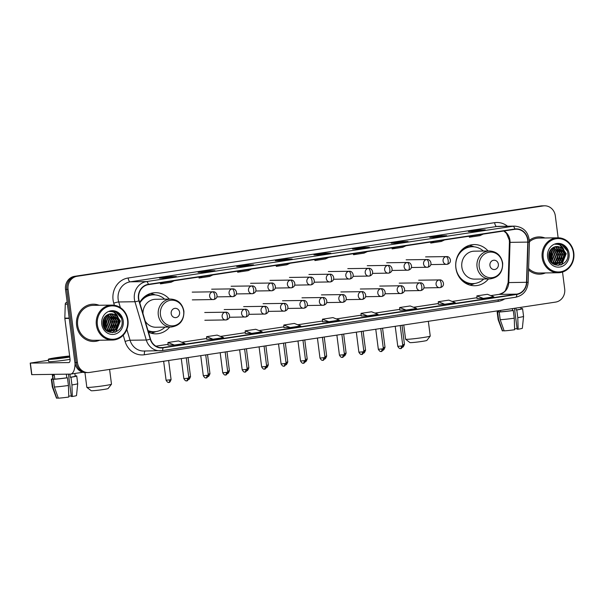 <?xml version="1.0" encoding="UTF-8"?>
<svg xmlns="http://www.w3.org/2000/svg" width="604" height="604" viewBox="0 0 604 604"><rect width="100%" height="100%" fill="white"/><g stroke="black" fill="none" stroke-linecap="round" stroke-linejoin="round"><path stroke-width="0.91" d="M488.07 250.977A20.581 18.784 89.2 0 0 474.193 244.567A20.581 18.784 89.2 0 0 455.877 267.957A20.581 18.784 89.2 0 0 474.774 285.73A20.581 18.784 89.2 0 0 488.47 278.935M148.493 332.23A20.581 18.784 89.2 0 0 156.021 333.838A20.581 18.784 89.2 0 0 169.716 327.043M169.316 299.086A20.581 18.784 89.2 0 0 155.439 292.683A20.581 18.784 89.2 0 0 139.683 302.506M550.146 260.732A15.53 14.179 89.2 0 0 550.795 253.453A15.53 14.179 89.2 0 1 550.146 260.732M104.311 328.032A15.53 14.179 89.2 0 0 104.96 320.754A15.53 14.179 89.2 0 1 104.311 328.032M558.134 237.802L555.325 215.87A11.65 10.638 89.2 0 0 544.627 205.805L542.09 205.843A11.65 10.638 89.2 0 0 540.776 205.949L74.579 276.322A11.65 10.638 89.2 0 0 65.526 289.452L74.888 362.543A11.65 10.638 89.2 0 0 85.587 372.6L86.855 372.585A11.65 10.638 89.2 0 1 76.157 362.528A11.65 10.638 89.2 0 0 86.855 372.585L88.124 372.57A11.65 10.638 89.2 0 0 89.437 372.457L555.635 302.091A11.65 10.638 89.2 0 0 564.687 288.961L562.52 272.049M544.627 205.805A11.65 10.638 89.2 0 0 543.313 205.919L77.116 276.285A11.65 10.638 89.2 0 0 68.063 289.414L66.795 289.429L76.157 362.528L66.795 289.429A11.65 10.638 89.2 0 1 75.847 276.3A11.65 10.638 89.2 0 0 66.795 289.429L65.526 289.452M543.313 205.919L75.847 276.3L542.045 205.934A11.65 10.638 89.2 0 1 543.358 205.828A11.65 10.638 89.2 0 0 542.045 205.934L540.776 205.949M76.61 325.375A18.641 17.018 89.2 0 0 93.726 341.471A18.641 17.018 89.2 0 0 99.63 340.226A18.641 17.018 89.2 0 1 93.726 341.471A18.641 17.018 89.2 0 1 76.61 325.375A18.641 17.018 89.2 0 1 93.19 304.197A18.641 17.018 89.2 0 0 76.61 325.375M528.553 269.965A18.641 17.018 89.2 0 0 539.561 274.178A18.641 17.018 89.2 0 0 545.465 272.933A18.641 17.018 89.2 0 1 539.561 274.178A18.641 17.018 89.2 0 1 528.553 269.965M138.724 298.648A12.427 11.34 -90.8 0 1 148.38 284.643L514.88 229.324A12.427 11.34 -90.8 0 1 516.277 229.21A12.427 11.34 -90.8 0 1 527.79 242.098L526.507 282.294A12.427 11.34 -90.8 0 1 516.745 294.133L162.876 347.549A12.427 11.34 -90.8 0 1 161.472 347.662A12.427 11.34 -90.8 0 1 150.509 339.048L139.169 300.762A12.427 11.34 -90.8 0 1 138.724 298.648M138.444 298.693A12.737 11.627 89.2 0 0 138.897 300.852L150.237 339.138A12.737 11.627 89.2 0 0 162.914 347.859L516.782 294.442A12.737 11.627 89.2 0 0 526.786 282.302L528.077 242.113A12.737 11.627 89.2 0 0 514.842 229.014L148.342 284.333A12.737 11.627 89.2 0 0 138.444 298.693M551.112 253.453A15.53 14.179 -90.8 0 1 550.395 260.936M105.277 320.747A15.53 14.179 -90.8 0 1 104.56 328.236M485.133 229.898A3.103 1.261 81.4 0 1 485.201 229.882A3.103 1.261 81.4 0 1 485.269 229.875L478.927 229.965L468.394 231.558L474.736 231.468L485.269 229.875M479.04 230.811L478.927 229.965M446.515 235.726A3.103 1.261 81.4 0 1 446.582 235.711A3.103 1.261 81.4 0 1 446.658 235.703L440.316 235.794L429.784 237.387L436.126 237.297L446.658 235.703M440.422 236.64L440.316 235.794M407.904 241.555A3.103 1.261 81.4 0 1 407.972 241.54A3.103 1.261 81.4 0 1 408.04 241.532L401.698 241.623L391.166 243.216L397.507 243.125L408.04 241.532M401.803 242.468L401.698 241.623M369.286 247.383A3.103 1.261 81.4 0 1 369.354 247.368A3.103 1.261 81.4 0 1 369.422 247.361L363.079 247.451L352.547 249.044L358.889 248.954L369.422 247.361M363.193 248.297L363.079 247.451M176.209 276.526A3.103 1.261 81.4 0 1 176.277 276.511A3.103 1.261 81.4 0 1 176.345 276.504L170.003 276.594L159.471 278.187L165.813 278.097L176.345 276.504M170.109 277.44L170.003 276.594M214.82 270.698A3.103 1.261 81.4 0 1 214.888 270.683A3.103 1.261 81.4 0 1 214.964 270.675L208.622 270.766L198.089 272.359L204.431 272.268L214.964 270.675M208.727 271.611L208.622 270.766M253.438 264.869A3.103 1.261 81.4 0 1 253.506 264.854A3.103 1.261 81.4 0 1 253.574 264.846L247.232 264.937L236.7 266.53L243.042 266.44L253.574 264.846M247.346 265.783L247.232 264.937M292.057 259.041A3.103 1.261 81.4 0 1 292.125 259.025A3.103 1.261 81.4 0 1 292.193 259.018L285.851 259.108L275.318 260.702L281.66 260.611L292.193 259.018M285.956 259.954L285.851 259.108M330.667 253.212A3.103 1.261 81.4 0 1 330.735 253.197A3.103 1.261 81.4 0 1 330.811 253.189L324.469 253.28L313.937 254.873L320.279 254.782L330.811 253.189M324.575 254.125L324.469 253.28M99.132 305.277A18.641 17.018 89.2 0 0 93.19 304.197A18.641 17.018 89.2 0 1 99.132 305.277M544.967 237.984A18.641 17.018 89.2 0 0 539.032 236.904A18.641 17.018 89.2 0 0 529.398 240.347A18.641 17.018 89.2 0 1 539.032 236.904L539.032 236.904A18.641 17.018 89.2 0 1 544.967 237.984M68.063 289.414L77.425 362.506A11.65 10.638 89.2 0 0 88.124 372.57M399.803 310.139L406.084 310.063L416.617 308.47L410.191 305.956L399.659 307.542L399.803 310.154M438.421 304.31L444.695 304.235L455.227 302.642L448.81 300.128L438.277 301.713L438.421 304.325M477.032 298.482L483.313 298.406L493.846 296.813L487.42 294.299L476.888 295.885L477.032 298.497M283.956 327.625L290.237 327.549L300.769 325.956L294.344 323.442L283.812 325.027L283.956 327.64M245.337 333.453L251.619 333.378L262.151 331.785L255.726 329.271L245.194 330.856L245.337 333.468M206.727 339.282L213.001 339.206L223.533 337.613L217.115 335.099L206.583 336.685L206.727 339.297M168.108 345.111L174.39 345.035L184.922 343.442L178.497 340.928L167.965 342.513L168.108 345.126M361.184 315.968L367.466 315.892L377.998 314.299L371.573 311.785L361.041 313.37L361.184 315.983M328.848 321.721L339.38 320.128L332.963 317.613L322.43 319.199L322.574 321.811L328.848 321.721L322.43 319.199M318.21 259.01L314.918 260.55L314.714 259.539M328.742 257.417L325.443 258.957L314.918 260.55M279.599 264.839L276.3 266.379L276.096 265.367M290.131 263.246L286.832 264.786L276.3 266.379M240.981 270.668L237.682 272.208L237.478 271.196M251.513 269.074L248.214 270.615L237.682 272.208M202.363 276.496L199.071 278.036L198.867 277.025M212.895 274.903L209.596 276.443L199.071 278.036M163.752 282.325L160.453 283.865L160.249 282.853M174.284 280.732L170.985 282.272L160.453 283.865M356.828 253.182L353.529 254.722L353.325 253.71M367.36 251.589L364.061 253.129L353.529 254.722M395.446 247.353L392.147 248.893L391.943 247.882M405.979 245.76L402.679 247.3L392.147 248.893M434.057 241.524L430.765 243.065L430.561 242.053M444.589 239.931L441.29 241.472L430.765 243.065M472.675 235.696L469.376 237.236L469.172 236.224M483.208 234.103L479.908 235.643L469.376 237.236M290.237 327.549L283.812 325.027M251.619 333.378L245.194 330.856M213.001 339.206L206.583 336.685M174.39 345.035L167.965 342.513M367.466 315.892L361.041 313.37M406.084 310.063L399.659 307.542M444.695 304.235L438.277 301.713M483.313 298.406L476.888 295.885M67.172 302.279L66.795 302.332L67.18 302.325M75.047 363.48A15.53 6.297 81.4 0 1 70.728 374.095A15.53 6.297 81.4 0 1 70.381 374.118L31.68 374.654L30.2 363.11L68.901 362.581A3.881 1.57 -98.6 0 0 68.984 362.574A3.881 1.57 -98.6 0 0 69.989 358.708L64.839 318.489A1.94 1.774 -90.8 0 1 64.824 318.149L65.27 304.182A1.94 1.774 -90.8 0 1 66.795 302.332M48.501 360.278L30.2 363.11M69.679 356.284A9.709 0.491 -7.3 0 0 57.508 357.644A9.709 0.491 -7.3 0 0 51.838 358.821A9.709 0.491 -7.3 0 0 65.436 357.53A9.709 0.491 -7.3 0 0 69.747 356.783M68.456 374.148L71.325 396.518L72.299 396.503L71.944 384.952L70.962 377.258L70.321 377.266L69.913 374.125M70.321 377.266A11.265 0.566 -7.3 0 0 75.206 376.164L74.858 373.468M69.649 356.02A13.205 0.664 -7.3 0 0 56.081 357.666A13.205 0.664 -7.3 0 0 48.373 359.267L48.667 361.577A13.205 0.664 -7.3 0 0 67.157 359.818A13.205 0.664 -7.3 0 0 70.049 359.357M48.373 359.267A13.205 0.664 -7.3 0 0 66.863 357.515A13.205 0.664 -7.3 0 0 69.777 357.047M66.81 377.794L67.452 377.787L68.433 385.48L68.788 397.039A10.094 0.506 -7.3 0 1 58.331 398.172L54.36 387.005L53.379 379.312L54.798 379.093A11.265 0.566 -7.3 0 0 66.81 377.794L66.342 374.178M53.379 379.312A12.812 0.649 -7.3 0 0 67.452 377.787M70.962 377.258A12.812 0.649 -7.3 0 0 76.746 375.967A12.812 0.649 -7.3 0 0 76.278 375.854L75.183 376.02M54.36 387.005A12.812 0.649 -7.3 0 0 68.433 385.48M71.944 384.952A12.812 0.649 -7.3 0 0 77.727 383.668A12.812 0.649 -7.3 0 0 77.727 383.661L76.746 375.967M72.299 396.503A10.094 0.506 -7.3 0 0 76.512 395.552L77.727 383.668M71.249 395.907A7.769 0.393 -7.3 0 0 68.765 396.164M52.269 374.382L52.865 379.025A11.265 0.566 -7.3 0 0 53.212 379.116L51.793 379.335L52.775 387.028L56.746 398.195L58.263 397.961M54.798 379.093L54.307 375.25A11.265 0.566 -7.3 0 1 52.722 375.273L53.212 379.116M52.827 378.716A12.812 0.649 -7.3 0 0 51.325 379.221A12.812 0.649 -7.3 0 0 51.793 379.335M51.325 379.221L52.306 386.915A12.812 0.649 -7.3 0 0 52.314 386.922A12.812 0.649 -7.3 0 0 52.775 387.028M52.314 386.922L56.482 398.119A10.094 0.506 -7.3 0 0 56.746 398.195M127.58 320.286A16.701 15.243 89.2 0 0 110.366 306.024A16.701 15.243 89.2 0 0 97.387 324.846A16.701 15.243 89.2 0 0 114.601 339.108A16.701 15.243 89.2 0 0 127.58 320.286M127.965 320.188A17.478 15.953 89.2 0 0 111.921 305.096A17.478 15.953 89.2 0 0 96.368 324.952A17.478 15.953 89.2 0 0 112.412 340.044A17.478 15.953 89.2 0 0 127.965 320.188M111.921 305.096L93.212 305.36A17.478 15.953 89.2 0 0 77.659 325.216A17.478 15.953 89.2 0 0 93.703 340.309L112.412 340.044M102.959 321.721L102.929 323.585M104.009 318.263L104.96 321.585L103.82 327.081M103.752 318.791L104.462 321.592L103.594 326.538M105.051 316.723L106.976 321.554L104.703 328.659M104.862 327.813L105.994 321.245L104.786 317.047L106.47 321.562L104.484 328.327M106.085 315.688L108.992 321.532L105.647 329.663M105.828 315.915L108.486 321.539L105.39 329.459M107.135 314.956L111 321.502L107.663 329.633L106.666 330.335M106.87 315.114L110.502 321.509L107.165 329.641L106.41 330.184M108.199 314.442L113.016 321.471L109.679 329.603L107.678 330.818M107.935 314.548L112.51 321.479L109.173 329.61L107.429 330.713M109.226 314.072L110.434 314.51L115.032 321.441L111.695 329.573L108.69 331.135M108.969 314.148L109.928 314.518L114.526 321.449L111.189 329.58L108.433 331.067M110.253 313.869L112.45 314.48L117.048 321.419L113.703 329.55L109.694 331.317M108.69 331.392L107.452 331.317M109.996 313.906L111.944 314.488L116.542 321.419L113.205 329.558L109.445 331.286M118.558 319.116A8.773 8.011 89.2 0 0 111.083 313.808A8.773 8.011 89.2 0 0 108.161 314.457C104.469 316.224 102.733 319.357 102.952 323.865C104.031 337.213 123.858 333.906 122.046 321.071C121.698 317.41 120.143 314.578 117.372 312.57L112.14 311.12L109.407 311.558C114.337 311.234 117.387 313.748 118.558 319.116L119.056 321.388L115.719 329.52L110.706 331.369L107.452 330.72L105.156 329.263M111.023 313.808L113.96 314.457L118.558 321.396L115.221 329.527L110.449 331.369M101.744 324.189A11.884 10.849 89.2 0 0 113.99 334.337A11.884 10.849 89.2 0 0 123.224 320.943A11.884 10.849 89.2 0 0 110.977 310.796A11.884 10.849 89.2 0 0 101.744 324.189M112.118 311.12L116.006 311.966L121.547 318.406M111.076 311.196L113.99 311.996L120.09 321.041L115.832 331.649L114.941 332.313M116.859 316.851L118.074 321.071L116.942 327.64M116.013 329.271L112.306 332.721M114.843 316.881L116.059 321.101L114.934 327.67M112.827 316.911L114.043 321.124L112.918 327.7M110.811 316.934L112.034 321.154L110.902 327.73M103.586 319.191L103.979 321.268L103.48 326.228M111.204 311.181L114.247 311.996L120.339 321.041L116.089 331.641L115.432 332.14M117.72 318.3L118.324 321.064L117.81 326.062M115.704 318.331L116.308 321.094L115.802 326.092M113.688 318.361L114.299 321.124L113.786 326.122M111.68 318.383L112.284 321.154L111.77 326.152M105.64 318.474L106.244 321.237L105.73 326.236M103.729 318.837L104.228 321.268L103.714 326.266M111.476 384.204L108.116 388.531A8.547 0.43 172.7 0 1 103.141 389.55A8.547 0.43 172.7 0 1 91.189 390.705L86.855 387.36A12.427 0.627 -7.3 0 0 104.235 385.677A12.427 0.627 -7.3 0 0 111.476 384.204A12.427 0.627 -7.3 0 0 111.483 384.167L109.596 369.414M179.599 312.344A4.658 4.251 89.2 0 0 174.798 308.365A4.658 4.251 89.2 0 0 171.181 313.619A4.658 4.251 89.2 0 0 175.983 317.598A4.658 4.251 89.2 0 0 179.599 312.344M145.202 321.132A13.983 12.759 89.2 0 0 155.93 327.24L171.128 327.028A13.983 12.759 89.2 0 1 158.293 314.956A13.983 12.759 89.2 0 1 170.728 299.071L155.53 299.282A13.983 12.759 89.2 0 0 142.974 313.604M164.613 299.154A18.445 16.837 89.2 0 0 153.567 294.843A18.445 16.837 89.2 0 0 139.826 302.997M153.567 294.843L152.933 294.85A18.445 16.837 89.2 0 0 140.596 301.019M148.086 330.856A18.445 16.837 89.2 0 0 153.454 331.739L154.088 331.732A18.445 16.837 89.2 0 0 165.005 327.111M148.003 330.577A18.445 16.837 89.2 0 0 154.088 331.732M84.945 372.593L86.833 387.33A12.427 0.627 -7.3 0 0 86.855 387.36M155.907 331.596L153.907 332.389A20.196 18.43 -90.8 0 1 151.151 333.212M150.585 293.453A20.196 18.43 -90.8 0 1 153.363 294.201L155.387 294.926M430.229 336.088L426.877 340.422A8.547 0.43 172.7 0 1 421.894 341.434A8.547 0.43 172.7 0 1 409.95 342.589L405.609 339.244A12.427 0.627 -7.3 0 0 422.989 337.561A12.427 0.627 -7.3 0 0 430.229 336.088A12.427 0.627 -7.3 0 0 430.237 336.058L428.349 321.305M498.36 264.235A4.658 4.251 89.2 0 0 493.551 260.256A4.658 4.251 89.2 0 0 489.935 265.503A4.658 4.251 89.2 0 0 494.736 269.49A4.658 4.251 89.2 0 0 498.36 264.235M489.482 250.954L474.283 251.173A13.983 12.759 89.2 0 0 461.849 267.059A13.983 12.759 89.2 0 0 474.684 279.131L489.882 278.912C498.587 277.681 502.845 272.396 502.664 263.065C501.131 255.507 496.737 251.475 489.482 250.954A13.983 12.759 89.2 0 0 477.047 266.84A13.983 12.759 89.2 0 0 489.882 278.912M483.366 251.045A18.445 16.837 89.2 0 0 472.32 246.734A18.445 16.837 89.2 0 0 455.907 267.693A18.445 16.837 89.2 0 0 472.841 283.623A18.445 16.837 89.2 0 0 483.766 279.003M472.32 246.734L471.686 246.742A18.445 16.837 89.2 0 0 459.35 252.91M459.704 277.817A18.445 16.837 89.2 0 0 472.207 283.631L472.841 283.623M403.766 325.012L405.586 339.214A12.427 0.627 -7.3 0 0 405.609 339.244M474.669 283.487L472.66 284.273A20.196 18.43 -90.8 0 1 469.904 285.096M469.346 245.337A20.196 18.43 -90.8 0 1 472.124 246.085L474.148 246.817M514.48 308.304L517.16 329.225L518.134 329.21L517.779 317.651L516.798 309.958L516.156 309.973L515.914 308.085M516.156 309.973A11.265 0.566 -7.3 0 0 521.041 308.87L520.844 307.345M512.645 310.501L513.287 310.494L514.268 318.187L514.623 329.739A10.094 0.506 -7.3 0 1 504.166 330.871L500.195 319.712L499.214 312.019L500.633 311.8A11.265 0.566 -7.3 0 0 512.645 310.501L512.403 308.614M499.214 312.019A12.812 0.649 -7.3 0 0 513.287 310.494M516.798 309.958A12.812 0.649 -7.3 0 0 522.581 308.674A12.812 0.649 -7.3 0 0 522.113 308.561L521.025 308.727M500.195 319.712A12.812 0.649 -7.3 0 0 514.268 318.187M517.779 317.651A12.812 0.649 -7.3 0 0 523.57 316.375A12.812 0.649 -7.3 0 0 523.57 316.368L522.581 308.674M518.134 329.21A10.094 0.506 -7.3 0 0 522.347 328.259L523.57 316.375M517.084 328.614A7.769 0.393 -7.3 0 0 514.6 328.87M498.564 310.705L498.7 311.732A11.265 0.566 -7.3 0 0 499.047 311.823L497.628 312.041L498.61 319.735L502.581 330.894L504.098 330.667M498.896 310.652L499.047 311.823M500.633 311.8L500.459 310.418M498.662 311.422A12.812 0.649 -7.3 0 0 497.16 311.928A12.812 0.649 -7.3 0 0 497.628 312.041M502.581 330.894A10.094 0.506 -7.3 0 1 502.317 330.826L498.149 319.629A12.812 0.649 -7.3 0 0 498.149 319.629A12.812 0.649 -7.3 0 0 498.61 319.735M573.415 252.993A16.701 15.243 89.2 0 0 556.201 238.731A16.701 15.243 89.2 0 0 543.222 257.546A16.701 15.243 89.2 0 0 560.437 271.815A16.701 15.243 89.2 0 0 573.415 252.993M573.8 252.887A17.478 15.953 89.2 0 0 557.756 237.802A17.478 15.953 89.2 0 0 542.203 257.659A17.478 15.953 89.2 0 0 558.247 272.751A17.478 15.953 89.2 0 0 573.8 252.887M557.756 237.802L539.047 238.067A17.478 15.953 89.2 0 0 529.451 241.759M548.794 254.427L548.764 256.292M549.851 250.97L550.795 254.292L549.655 259.78M549.587 251.498L550.297 254.299L549.429 259.244M550.886 249.429L552.811 254.261L550.546 261.366M550.697 260.52L551.829 253.944L550.621 249.754L552.305 254.269L550.319 261.026M551.92 248.395L554.827 254.239L551.482 262.37M551.663 248.621L554.321 254.239L551.226 262.166M552.97 247.655L556.843 254.208L553.498 262.34L552.501 263.042M552.705 247.821L556.337 254.216L553 262.347L552.245 262.891M554.034 247.142L558.851 254.178L555.514 262.31L553.513 263.518M553.77 247.255L558.353 254.186L555.008 262.317L553.264 263.419M555.061 246.779L556.269 247.217L560.867 254.148L557.53 262.279L554.525 263.842M554.804 246.855L555.771 247.225L560.361 254.156L557.024 262.287L554.268 263.774M556.088 246.575L558.285 247.187L562.883 254.118L559.546 262.257L555.529 264.024M554.525 264.099L553.287 264.024M555.831 246.613L557.779 247.195L562.377 254.125L559.04 262.264L555.28 263.993M564.393 251.823A8.773 8.011 89.2 0 0 556.918 246.515A8.773 8.011 89.2 0 0 553.996 247.164C550.304 248.931 548.568 252.064 548.787 256.572C549.866 269.92 569.693 266.613 567.881 253.778C567.534 250.116 565.978 247.285 563.207 245.277L557.975 243.827L555.242 244.265C560.172 243.941 563.222 246.455 564.393 251.823L564.891 254.095L561.554 262.227L556.541 264.076L553.287 263.427L550.991 261.97M556.858 246.515L559.795 247.164L564.393 254.103L561.056 262.234L556.292 264.069M547.579 256.889A11.884 10.849 89.2 0 0 559.825 267.043A11.884 10.849 89.2 0 0 569.059 253.65A11.884 10.849 89.2 0 0 556.812 243.495A11.884 10.849 89.2 0 0 547.579 256.889M528.598 268.478A17.478 15.953 89.2 0 0 539.538 273.016L558.247 272.751M557.953 243.827L561.841 244.673L567.383 251.113M556.911 243.903L559.825 244.703L565.925 253.748L561.675 264.356L560.776 265.02M562.694 249.558L563.909 253.778L562.777 260.347M561.848 261.977L558.141 265.428M560.678 249.588L561.894 253.808L560.769 260.377M558.662 249.611L559.885 253.831L558.753 260.407M556.646 249.641L557.87 253.861L556.737 260.437M549.421 251.891L549.814 253.974L549.315 258.935M557.039 243.888L560.082 244.703L566.174 253.74L561.924 264.348L561.275 264.846M563.555 251.007L564.159 253.771L563.645 258.769M561.539 251.037L562.15 253.801L561.637 258.799M559.523 251.06L560.135 253.831L559.621 258.829M557.515 251.09L558.119 253.861L557.605 258.859M551.475 251.181L552.079 253.944L551.565 258.942M549.572 251.543L550.063 253.974L549.549 258.973M74.888 362.543L77.425 362.506M74.579 276.322L77.116 276.285M527.79 242.098L510.033 242.355A12.427 11.34 89.2 0 0 509.927 240.188A12.427 11.34 89.2 0 0 504.068 230.954M516.745 294.133L498.987 294.39A12.427 11.34 89.2 0 0 508.749 282.544L510.033 242.355L509.421 242.393L509.315 240.128L506.499 233.408L503.811 230.992M114.375 305.269L113.756 303.178A19.419 17.727 -90.8 0 1 128.146 277.991L494.646 222.672A3.881 1.57 -98.6 0 0 496.722 226.5L130.23 281.819A15.53 14.179 89.2 0 0 118.157 299.327A15.53 14.179 89.2 0 0 118.709 301.962L120.385 307.617M494.646 222.672A19.419 17.727 -90.8 0 1 507.526 226.228M498.474 226.357A15.53 14.179 89.2 0 0 496.722 226.5L512.962 226.266A15.53 14.179 -90.8 0 1 514.714 226.123L498.474 226.357M150.237 339.138A3.881 0.468 -16.5 0 1 146.289 340.022L130.056 340.248A15.53 14.179 89.2 0 0 143.76 351.022L161.834 350.645A3.881 1.57 -98.6 0 1 161.744 350.652A15.53 14.179 -90.8 0 1 159.992 350.796A15.53 14.179 -90.8 0 1 146.289 340.022L134.949 301.736A15.53 14.179 -90.8 0 1 134.39 299.093A15.53 14.179 -90.8 0 1 146.462 281.585A3.881 1.57 81.4 0 1 148.342 284.333M138.897 300.852A3.881 0.468 -16.5 0 1 134.949 301.736L118.709 301.962A3.881 0.468 163.5 0 0 113.756 303.178M516.782 294.442A3.881 1.57 81.4 0 1 515.703 297.228L161.834 350.645A3.881 1.57 -98.6 0 0 162.914 347.859M526.786 282.302L528.153 282.408C527.36 290.554 523.207 295.492 515.703 297.228A3.881 1.57 81.4 0 1 515.62 297.236L161.917 350.622M528.077 242.113L529.444 242.219C528.81 232.412 523.902 227.044 514.714 226.123M514.842 229.014A3.881 1.57 -98.6 0 0 512.962 226.266L146.462 281.585L130.23 281.819A3.881 1.57 -98.6 0 1 128.146 277.991M504.785 298.874A19.419 17.727 -90.8 0 1 498.285 301.336L144.416 354.752A19.419 17.727 -90.8 0 1 125.096 341.464L123.239 335.182M126.848 329.437L130.056 340.248A3.881 0.468 163.5 0 0 125.096 341.464M145.134 351.007A3.881 1.57 -98.6 0 0 144.416 354.752M498.217 299.871A3.881 1.57 -98.6 0 0 498.285 301.336M526.507 282.294L508.138 282.589L509.421 242.393M162.876 347.549L160.068 347.587M155.93 346.168L168.063 344.34M181.88 342.249L206.681 338.512L181.864 342.242M220.498 336.42L245.299 332.683M259.116 330.592L283.91 326.855L259.093 330.584M297.727 324.763L322.528 321.026L297.712 324.756M336.345 318.935L361.147 315.197M374.963 313.106L399.757 309.369L374.941 313.099M413.574 307.277L438.376 303.54M452.192 301.449L476.994 297.712L452.169 301.441M490.81 295.62L498.987 294.39A6.991 2.831 -98.6 0 0 498.829 294.405A6.991 2.831 -98.6 0 0 498.678 294.435M69.241 318.421L64.839 318.489M30.374 363.125L31.846 374.669M64.824 318.149L69.196 318.089M67.414 304.152L65.27 304.182M106.01 325.526A15.53 14.179 89.2 0 0 106.07 320.739M183.661 311.279A12.843 11.725 89.2 0 0 170.419 300.309A12.843 11.725 89.2 0 0 160.438 314.782A12.843 11.725 89.2 0 0 173.68 325.752A12.843 11.725 89.2 0 0 183.661 311.279M148.259 331.453A18.618 16.995 89.2 0 0 154.722 331.709M154.201 294.85A18.618 16.995 89.2 0 0 144.922 296.398M502.415 263.163A12.843 11.725 89.2 0 0 489.172 252.193A12.843 11.725 89.2 0 0 479.191 266.674A12.843 11.725 89.2 0 0 492.434 277.636A12.843 11.725 89.2 0 0 502.415 263.163M464.159 282.31A18.618 16.995 89.2 0 0 473.476 283.601M472.955 246.734A18.618 16.995 89.2 0 0 463.676 248.282M212.706 291.853A3.881 3.549 89.2 0 0 213.25 299.584A3.881 3.549 89.2 0 0 213.688 299.546A3.881 1.57 -98.6 0 0 213.778 299.539A3.881 1.57 -98.6 0 0 214.782 295.681A3.881 1.57 81.4 0 0 212.706 291.853A3.881 3.549 89.2 0 1 213.137 291.823C216.655 291.196 219.516 298.082 213.778 299.539L192.321 299.878M169.603 379.878L166.07 380.21C168.244 383.85 169.128 381.939 168.818 382.4L168.954 382.385A2.522 1.019 -98.6 0 0 169.603 379.878L171.083 379.569L168.637 360.505M168.893 382.392A2.522 1.019 -98.6 0 0 168.954 382.385C168.833 381.607 169.15 384.363 171.083 379.569M232.147 288.916A3.881 3.549 89.2 0 0 232.699 296.647A3.881 3.549 89.2 0 0 233.136 296.617A3.881 1.57 -98.6 0 0 233.219 296.609A3.881 1.57 -98.6 0 0 234.231 292.744A3.881 1.57 81.4 0 0 232.147 288.916A3.881 3.549 89.2 0 1 232.585 288.886C236.104 288.259 238.965 295.145 233.219 296.609L216.896 296.874M188.674 379.304A2.522 1.019 -98.6 0 0 189.052 376.941L188.727 376.987M188.086 357.568L190.524 376.632L189.052 376.941M251.596 285.986A3.881 3.549 89.2 0 0 252.147 293.718A3.881 3.549 89.2 0 0 252.585 293.68A3.881 1.57 -98.6 0 0 252.668 293.672A3.881 1.57 -98.6 0 0 253.68 289.807A3.881 1.57 81.4 0 0 251.596 285.986A3.881 3.549 89.2 0 1 252.034 285.949C255.545 285.322 258.414 292.208 252.668 293.672L236.345 293.937M208.123 376.368A2.522 1.019 -98.6 0 0 208.501 374.004L208.176 374.05M207.534 354.631L209.973 373.695L208.501 374.004M271.045 283.049A3.881 3.549 89.2 0 0 271.596 290.781A3.881 3.549 89.2 0 0 272.034 290.743A3.881 1.57 -98.6 0 0 272.117 290.735A3.881 1.57 -98.6 0 0 273.129 286.87A3.881 1.57 81.4 0 0 271.045 283.049A3.881 3.549 89.2 0 1 271.483 283.012C274.994 282.393 277.863 289.278 272.117 290.735L255.794 291M227.572 373.431A2.522 1.019 -98.6 0 0 227.95 371.067L227.625 371.113M226.983 351.694L229.422 370.765L227.95 371.067M290.494 280.113A3.881 3.549 89.2 0 0 291.045 287.844A3.881 3.549 89.2 0 0 291.483 287.806A3.881 1.57 -98.6 0 0 291.566 287.798A3.881 1.57 -98.6 0 0 292.578 283.94A3.881 1.57 81.4 0 0 290.494 280.113A3.881 3.549 89.2 0 1 290.932 280.075C294.442 279.456 297.311 286.341 291.566 287.798L275.243 288.07M247.021 370.494A2.522 1.019 -98.6 0 0 247.398 368.13L247.074 368.183M246.432 348.765L248.871 367.828L247.398 368.13M309.943 277.176A3.881 3.549 89.2 0 0 310.494 284.907A3.881 3.549 89.2 0 0 310.932 284.869A3.881 1.57 -98.6 0 0 311.015 284.862A3.881 1.57 -98.6 0 0 312.019 281.003A3.881 1.57 81.4 0 0 309.943 277.176A3.881 3.549 89.2 0 1 310.381 277.138C313.891 276.519 316.76 283.404 311.015 284.862L294.692 285.133M266.47 367.557A2.522 1.019 -98.6 0 0 266.847 365.201L266.523 365.246M265.881 345.828L268.319 364.892L266.847 365.201M329.391 274.239A3.881 3.549 89.2 0 0 329.943 281.97A3.881 3.549 89.2 0 0 330.38 281.94A3.881 1.57 -98.6 0 0 330.464 281.932A3.881 1.57 -98.6 0 0 331.468 278.067A3.881 1.57 81.4 0 0 329.391 274.239A3.881 3.549 89.2 0 1 329.829 274.208C333.34 273.582 336.209 280.467 330.464 281.932L314.14 282.196M285.918 364.627A2.522 1.019 -98.6 0 0 286.296 362.264L285.971 362.309M285.33 342.891L287.768 361.955L286.296 362.264M348.84 271.309A3.881 3.549 89.2 0 0 349.391 279.033A3.881 3.549 89.2 0 0 349.829 279.003A3.881 1.57 -98.6 0 0 349.912 278.995A3.881 1.57 -98.6 0 0 350.916 275.13A3.881 1.57 81.4 0 0 348.84 271.309A3.881 3.549 89.2 0 1 349.278 271.272C352.789 270.645 355.658 277.53 349.912 278.995L333.589 279.259M305.367 361.69A2.522 1.019 -98.6 0 0 305.745 359.327L305.42 359.372M304.778 339.954L307.217 359.018L305.745 359.327M368.289 268.372A3.881 3.549 89.2 0 0 368.84 276.103A3.881 3.549 89.2 0 0 369.271 276.066A3.881 1.57 -98.6 0 0 369.361 276.058A3.881 1.57 -98.6 0 0 370.365 272.193A3.881 1.57 81.4 0 0 368.289 268.372A3.881 3.549 89.2 0 1 368.727 268.335C372.238 267.715 375.107 274.594 369.361 276.058L353.038 276.322M324.816 358.753A2.522 1.019 -98.6 0 0 325.194 356.39L324.869 356.436M324.227 337.017L326.666 356.088L325.194 356.39M387.738 265.435A3.881 3.549 89.2 0 0 388.281 273.167A3.881 3.549 89.2 0 0 388.719 273.129A3.881 1.57 -98.6 0 0 388.81 273.121A3.881 1.57 -98.6 0 0 389.814 269.263A3.881 1.57 81.4 0 0 387.738 265.435A3.881 3.549 89.2 0 1 388.176 265.398C391.686 264.779 394.555 271.664 388.81 273.121L372.487 273.393M344.257 355.816A2.522 1.019 -98.6 0 0 344.642 353.453L344.318 353.506M343.668 334.087L346.115 353.151L344.642 353.453M407.187 262.498A3.881 3.549 89.2 0 0 407.73 270.23A3.881 3.549 89.2 0 0 408.168 270.192A3.881 1.57 -98.6 0 0 408.259 270.184A3.881 1.57 -98.6 0 0 409.263 266.326A3.881 1.57 81.4 0 0 407.187 262.498A3.881 3.549 89.2 0 1 407.625 262.461C411.135 261.842 414.004 268.727 408.259 270.184L391.936 270.456M363.706 352.879A2.522 1.019 -98.6 0 0 364.091 350.516L363.767 350.569M363.117 331.151L365.563 350.214L364.091 350.516M426.635 259.561A3.881 3.549 89.2 0 0 427.179 267.293A3.881 3.549 89.2 0 0 427.617 267.255A3.881 1.57 -98.6 0 0 427.707 267.255A3.881 1.57 -98.6 0 0 428.712 263.389A3.881 1.57 81.4 0 0 426.635 259.561A3.881 3.549 89.2 0 1 427.073 259.531C430.584 258.905 433.446 265.79 427.707 267.255L411.377 267.519M383.155 349.95A2.522 1.019 -98.6 0 0 383.54 347.587L383.215 347.632M382.566 328.214L385.012 347.277L383.54 347.587M446.084 256.632A3.881 3.549 89.2 0 0 446.628 264.356A3.881 3.549 89.2 0 0 447.066 264.326A3.881 1.57 -98.6 0 0 447.156 264.318A3.881 1.57 -98.6 0 0 448.16 260.452A3.881 1.57 81.4 0 0 446.084 256.632A3.881 3.549 89.2 0 1 446.522 256.594C450.033 255.968 452.894 262.853 447.156 264.318L430.826 264.582M402.604 347.013A2.522 1.019 -98.6 0 0 402.989 344.65L402.664 344.695M402.015 325.277L404.461 344.34L402.989 344.65M187.383 378.293L183.85 378.625C186.024 382.264 186.908 380.354 186.591 380.822L186.734 380.807A2.522 1.019 -98.6 0 0 187.383 378.293L188.856 377.983L186.281 357.84M186.674 380.807A2.522 1.019 -98.6 0 0 186.734 380.807C186.613 380.029 186.923 382.777 188.856 377.983M225.224 312.238A3.881 3.549 89.2 0 0 225.775 319.969A3.881 3.549 89.2 0 0 226.213 319.931A3.881 1.57 -98.6 0 0 226.296 319.924A3.881 1.57 -98.6 0 0 227.3 316.066A3.881 1.57 81.4 0 0 225.224 312.238A3.881 3.549 89.2 0 1 225.662 312.2C229.173 311.581 232.042 318.467 226.296 319.924L204.847 320.263M206.832 375.356L203.299 375.696C205.473 379.327 206.357 377.424 206.039 377.885L206.183 377.87A2.522 1.019 -98.6 0 0 206.832 375.356L208.304 375.054L205.722 354.903M206.123 377.87A2.522 1.019 -98.6 0 0 206.183 377.87C206.062 377.092 206.372 379.848 208.304 375.054M244.673 309.301A3.881 3.549 89.2 0 0 245.224 317.032A3.881 3.549 89.2 0 0 245.662 316.994A3.881 1.57 -98.6 0 0 245.745 316.987A3.881 1.57 -98.6 0 0 246.749 313.129A3.881 1.57 81.4 0 0 244.673 309.301A3.881 3.549 89.2 0 1 245.111 309.263C248.621 308.644 251.491 315.53 245.745 316.987L229.422 317.259M226.281 372.419L222.748 372.759C224.922 376.398 225.805 374.488 225.488 374.948L225.624 374.933A2.522 1.019 -98.6 0 0 226.281 372.419L227.753 372.117L225.171 351.973M225.571 374.941A2.522 1.019 -98.6 0 0 225.624 374.933C225.511 374.155 225.821 376.911 227.753 372.117M264.122 306.364A3.881 3.549 89.2 0 0 264.673 314.095A3.881 3.549 89.2 0 0 265.111 314.057A3.881 1.57 -98.6 0 0 265.194 314.057A3.881 1.57 -98.6 0 0 266.198 310.192A3.881 1.57 81.4 0 0 264.122 306.364A3.881 3.549 89.2 0 1 264.56 306.334C268.07 305.707 270.939 312.593 265.194 314.057L248.871 314.322M245.73 369.489L242.196 369.822C244.371 373.461 245.254 371.551 244.937 372.011L245.073 371.996A2.522 1.019 -98.6 0 0 245.73 369.489L247.202 369.18L244.62 349.036M245.02 372.004A2.522 1.019 -98.6 0 0 245.073 371.996C244.952 371.218 245.269 373.974 247.202 369.18M283.57 303.434A3.881 3.549 89.2 0 0 284.122 311.158A3.881 3.549 89.2 0 0 284.559 311.128A3.881 1.57 -98.6 0 0 284.643 311.12A3.881 1.57 -98.6 0 0 285.647 307.255A3.881 1.57 81.4 0 0 283.57 303.434A3.881 3.549 89.2 0 1 284.008 303.397C287.519 302.77 290.388 309.656 284.643 311.12L268.319 311.385M265.179 366.553L261.645 366.885C263.82 370.524 264.703 368.614 264.386 369.082L264.522 369.059A2.522 1.019 -98.6 0 0 265.179 366.553L266.651 366.243L264.069 346.1M264.469 369.067A2.522 1.019 -98.6 0 0 264.522 369.059C264.401 368.289 264.718 371.037 266.651 366.243M303.019 300.498A3.881 3.549 89.2 0 0 303.57 308.229A3.881 3.549 89.2 0 0 304.001 308.191A3.881 1.57 -98.6 0 0 304.091 308.183A3.881 1.57 -98.6 0 0 305.096 304.318A3.881 1.57 81.4 0 0 303.019 300.498A3.881 3.549 89.2 0 1 303.457 300.46C306.968 299.841 309.837 306.719 304.091 308.183L287.768 308.448M284.627 363.616L281.094 363.948C283.268 367.587 284.152 365.677 283.835 366.145L283.971 366.122A2.522 1.019 -98.6 0 0 284.627 363.616L286.1 363.306L283.518 343.163M283.918 366.13A2.522 1.019 -98.6 0 0 283.971 366.122C283.85 365.352 284.167 368.1 286.1 363.306M322.468 297.561A3.881 3.549 89.2 0 0 323.012 305.292A3.881 3.549 89.2 0 0 323.45 305.254A3.881 1.57 -98.6 0 0 323.54 305.247A3.881 1.57 -98.6 0 0 324.544 301.388A3.881 1.57 81.4 0 0 322.468 297.561A3.881 3.549 89.2 0 1 322.906 297.523C326.417 296.904 329.286 303.789 323.54 305.247L307.217 305.518M304.076 360.679L300.543 361.018C302.717 364.65 303.593 362.74 303.284 363.208L303.419 363.193A2.522 1.019 -98.6 0 0 304.076 360.679L305.548 360.377L302.966 340.226M303.367 363.193A2.522 1.019 -98.6 0 0 303.419 363.193C303.299 362.415 303.616 365.171 305.548 360.377M341.917 294.624A3.881 3.549 89.2 0 0 342.46 302.355A3.881 3.549 89.2 0 0 342.898 302.317A3.881 1.57 -98.6 0 0 342.989 302.31A3.881 1.57 -98.6 0 0 343.993 298.452A3.881 1.57 81.4 0 0 341.917 294.624A3.881 3.549 89.2 0 1 342.355 294.586C345.865 293.967 348.727 300.852 342.989 302.31L326.666 302.581M323.525 357.742L319.992 358.081C322.166 361.721 323.042 359.81 322.732 360.271L322.868 360.256A2.522 1.019 -98.6 0 0 323.525 357.742L324.997 357.44L322.415 337.296M322.815 360.256A2.522 1.019 -98.6 0 0 322.868 360.256C322.747 359.478 323.065 362.234 324.997 357.44M361.366 291.687A3.881 3.549 89.2 0 0 361.909 299.418A3.881 3.549 89.2 0 0 362.347 299.38A3.881 1.57 -98.6 0 0 362.438 299.38A3.881 1.57 -98.6 0 0 363.442 295.515A3.881 1.57 81.4 0 0 361.366 291.687A3.881 3.549 89.2 0 1 361.804 291.656C365.314 291.03 368.176 297.915 362.438 299.38L346.107 299.644M342.974 354.812L339.44 355.144C341.615 358.784 342.491 356.873 342.181 357.334L342.317 357.319A2.522 1.019 -98.6 0 0 342.974 354.812L344.446 354.503L341.864 334.359M342.264 357.326A2.522 1.019 -98.6 0 0 342.317 357.319C342.196 356.541 342.513 359.297 344.446 354.503M380.814 288.757A3.881 3.549 89.2 0 0 381.358 296.481A3.881 3.549 89.2 0 0 381.796 296.451A3.881 1.57 -98.6 0 0 381.887 296.443A3.881 1.57 -98.6 0 0 382.891 292.578A3.881 1.57 81.4 0 0 380.814 288.757A3.881 3.549 89.2 0 1 381.252 288.72C384.763 288.093 387.625 294.978 381.887 296.443L365.556 296.707M362.423 351.875L358.882 352.207C361.064 355.847 361.939 353.936 361.63 354.405L361.766 354.382A2.522 1.019 -98.6 0 0 362.423 351.875L363.895 351.566L361.313 331.422M361.713 354.389A2.522 1.019 -98.6 0 0 361.766 354.382C361.645 353.612 361.962 356.36 363.895 351.566M400.263 285.82A3.881 3.549 89.2 0 0 400.807 293.552A3.881 3.549 89.2 0 0 401.245 293.514A3.881 1.57 -98.6 0 0 401.335 293.506A3.881 1.57 -98.6 0 0 402.339 289.641A3.881 1.57 81.4 0 0 400.263 285.82A3.881 3.549 89.2 0 1 400.701 285.783C404.212 285.163 407.073 292.042 401.335 293.506L385.005 293.771M381.871 348.938L378.331 349.271C380.505 352.91 381.388 351 381.079 351.468L381.215 351.445A2.522 1.019 -98.6 0 0 381.871 348.938L383.344 348.629L380.762 328.485M381.154 351.452A2.522 1.019 -98.6 0 0 381.215 351.445C381.094 350.675 381.411 353.423 383.344 348.629M419.712 282.883A3.881 3.549 89.2 0 0 420.256 290.615A3.881 3.549 89.2 0 0 420.694 290.577A3.881 1.57 -98.6 0 0 420.784 290.569A3.881 1.57 -98.6 0 0 421.788 286.711A3.881 1.57 81.4 0 0 419.712 282.883A3.881 3.549 89.2 0 1 420.142 282.846C423.661 282.227 426.522 289.112 420.784 290.569L404.454 290.834M401.313 346.001L397.779 346.341C399.954 349.973 400.837 348.063 400.527 348.531L400.663 348.516A2.522 1.019 -98.6 0 0 401.313 346.001L402.793 345.699L400.21 325.548M400.603 348.516A2.522 1.019 -98.6 0 0 400.663 348.516C400.543 347.738 400.86 350.494 402.793 345.699M439.153 279.946A3.881 3.549 89.2 0 0 439.704 287.678A3.881 3.549 89.2 0 0 440.142 287.64A3.881 1.57 -98.6 0 0 440.225 287.632A3.881 1.57 -98.6 0 0 441.237 283.774A3.881 1.57 81.4 0 0 439.153 279.946A3.881 3.549 89.2 0 1 439.591 279.909C443.109 279.29 445.971 286.175 440.225 287.632L423.902 287.904M551.845 258.233A15.53 14.179 89.2 0 0 551.905 253.438M528.153 282.408L529.444 242.219M155.915 346.16L168.063 344.325M220.475 336.413L245.299 332.668M336.322 318.927L361.147 315.182M413.559 307.27L438.376 303.525M490.788 295.613L498.829 294.405C502.558 293.234 504.793 291.838 505.54 290.207L508.138 282.589M330.735 253.197L320.241 254.782M292.125 259.025L281.623 260.611M253.506 264.854L243.012 266.44M214.888 270.683L204.394 272.268M176.277 276.511L165.775 278.097M369.354 247.368L358.859 248.954M407.972 241.54L397.47 243.125M446.582 235.711L436.088 237.297M485.201 229.882L474.706 231.468M82.876 372.26L70.728 374.095M110.2 331.377L110.706 331.369M170.728 299.071C177.984 299.584 182.378 303.623 183.91 311.173C184.092 320.505 179.826 325.79 171.128 327.028M192.208 292.117L213.137 291.823M166.07 380.21L163.646 361.26M211.657 289.18L232.585 288.886M190.524 376.632C188.599 381.426 188.282 378.678 188.403 379.448M231.106 286.243L252.034 285.949M209.973 373.695C208.04 378.489 207.731 375.741 207.852 376.511M250.554 283.306L271.483 283.012M229.422 370.765C227.489 375.56 227.179 372.804 227.3 373.582M270.003 280.377L290.932 280.075M248.871 367.828C246.938 372.623 246.628 369.867 246.749 370.645M289.452 277.44L310.381 277.138M268.319 364.892C266.387 369.686 266.077 366.93 266.19 367.708M308.901 274.503L329.829 274.208M287.768 361.955C285.835 366.749 285.518 364.001 285.639 364.771M328.349 271.566L349.278 271.272M307.217 359.018C305.284 363.812 304.967 361.064 305.088 361.834M347.798 268.629L368.727 268.335M326.666 356.088C324.733 360.882 324.416 358.127 324.537 358.904M367.247 265.7L388.176 265.398M346.115 353.151C344.182 357.946 343.865 355.19 343.986 355.967M386.696 262.763L407.625 262.461M365.563 350.214C363.631 355.009 363.314 352.253 363.434 353.03M406.145 259.826L427.073 259.531M385.012 347.277C383.079 352.072 382.762 349.316 382.883 350.094M425.594 256.889L446.522 256.594M404.461 344.34C402.528 349.135 402.211 346.386 402.332 347.157M204.733 312.502L225.662 312.2M183.85 378.625L181.283 358.595M224.182 309.565L245.111 309.263M203.299 375.696L200.732 355.658M243.631 306.628L264.56 306.334M222.748 372.759L220.181 352.721M263.08 303.691L284.008 303.397M242.196 369.822L239.629 349.791M282.529 300.754L303.457 300.46M261.645 366.885L259.078 346.855M301.977 297.825L322.906 297.523M281.094 363.948L278.527 343.918M321.426 294.888L342.355 294.586M300.543 361.018L297.976 340.981M340.875 291.951L361.804 291.656M319.992 358.081L317.425 338.044M360.324 289.014L381.252 288.72M339.44 355.144L336.873 335.114M379.765 286.077L400.701 285.783M358.882 352.207L356.322 332.177M399.214 283.148L420.142 282.846M378.331 349.271L375.764 329.24M418.663 280.211L439.591 279.909M397.779 346.341L395.212 326.303M498.141 319.622L497.16 311.928M556.035 264.076L556.541 264.076"/></g></svg>
